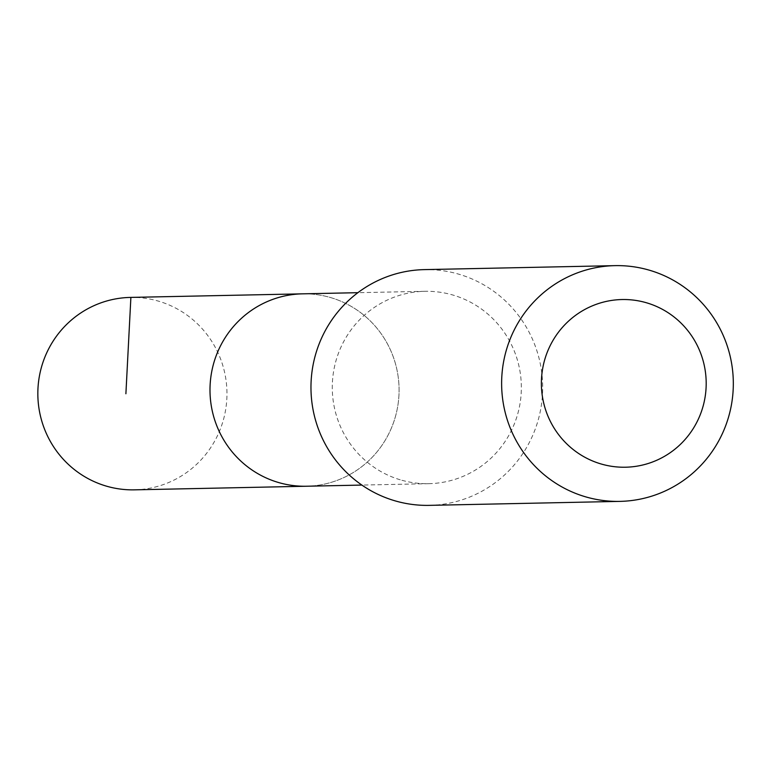 <?xml version="1.0" encoding="UTF-8"?>
<svg xmlns="http://www.w3.org/2000/svg" width="771" height="771" viewBox="0 0 771 771"><rect width="100%" height="100%" fill="white"/><g stroke="black" fill="none" stroke-linecap="round" stroke-linejoin="round"><path stroke-width="0.58" stroke-dasharray="3.85 2.89" d="M302.54 293.838A96.221 94.544 -91.2 0 1 399.06 388.064A96.221 94.544 -91.2 0 1 306.55 486.231A96.221 94.544 -91.2 0 0 399.06 388.064A96.221 94.544 -91.2 0 0 302.54 293.838M134.414 489.845A96.24 94.563 88.8 0 0 226.25 405.479A96.24 94.563 88.8 0 0 157.332 300.815A96.24 94.563 88.8 0 0 130.405 297.413M401.893 480.275A96.202 94.534 88.8 0 0 428.83 483.677A96.202 94.534 88.8 0 0 520.637 399.339A96.202 94.534 88.8 0 0 451.739 294.705A96.202 94.534 88.8 0 0 424.821 291.303A96.202 94.534 88.8 0 0 332.995 375.631A96.202 94.534 88.8 0 0 401.893 480.275M429.283 505.362A117.896 115.852 88.8 0 0 541.801 402.019A117.896 115.852 88.8 0 0 457.367 273.782A117.896 115.852 88.8 0 0 424.358 269.619M303.022 293.828L130.887 297.404M424.821 291.303L357.869 292.691M428.83 483.677L361.888 485.075"/><path stroke-width="1.16" d="M361.888 485.075L306.55 486.231A96.221 94.544 -91.2 0 1 279.613 482.829A96.221 94.544 -91.2 0 1 210.705 378.175A96.221 94.544 -91.2 0 1 302.54 293.838L130.405 297.413A96.24 94.563 88.8 0 0 38.55 381.77A96.24 94.563 88.8 0 0 107.468 486.443A96.24 94.563 88.8 0 0 134.414 489.845L306.55 486.231A96.221 94.544 -91.2 0 1 279.613 482.829A96.221 94.544 -91.2 0 1 210.705 378.175A96.221 94.544 -91.2 0 1 302.54 293.838L357.869 292.691M615.017 265.638L424.358 269.619A117.896 115.852 88.8 0 0 310.992 389.904A117.896 115.852 88.8 0 0 429.283 505.362L619.932 501.381A117.896 115.852 88.8 0 0 732.45 398.038A117.896 115.852 88.8 0 0 648.016 269.811A117.896 115.852 88.8 0 0 615.017 265.638A117.896 115.852 88.8 0 0 501.651 385.924A117.896 115.852 88.8 0 0 619.932 501.381M645.52 302.502A83.866 82.41 88.8 0 0 544.085 404.621A83.866 82.41 88.8 0 0 681.766 443.017A83.866 82.41 88.8 0 0 645.52 302.502M130.887 297.404L125.895 393.759"/></g></svg>
